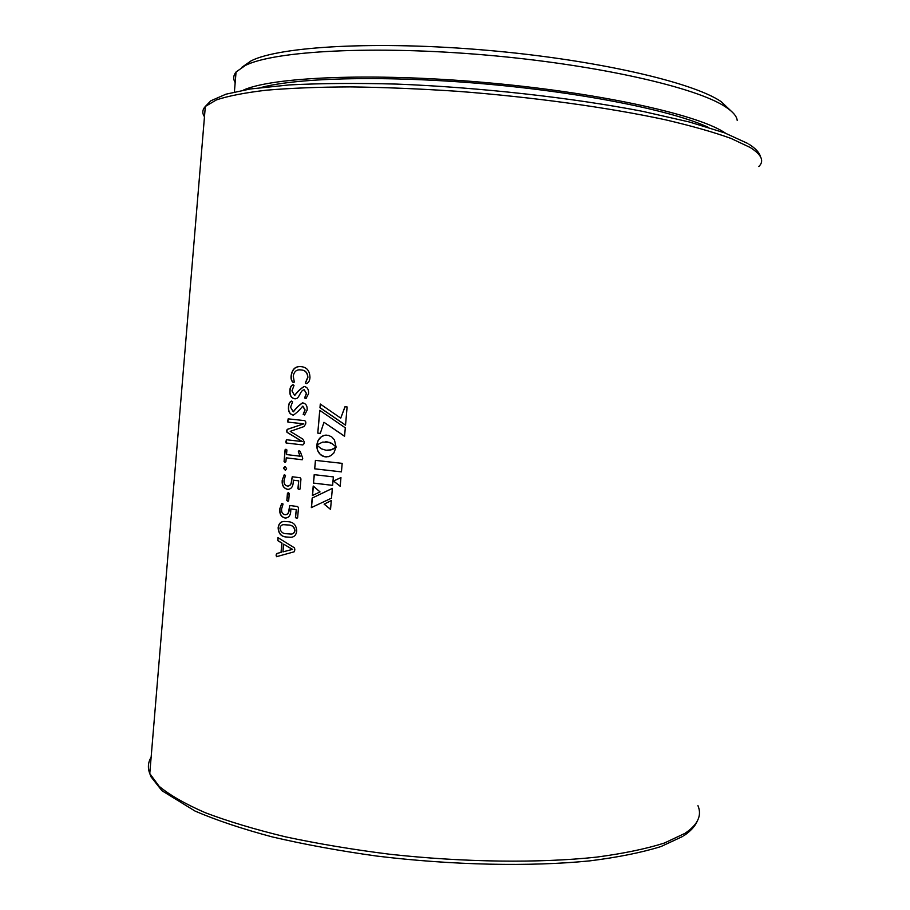 <?xml version="1.0" encoding="UTF-8"?>
<svg xmlns="http://www.w3.org/2000/svg" width="910" height="910" viewBox="0 0 910 910"><rect width="100%" height="100%" fill="white"/><g stroke="black" fill="none" stroke-linecap="round" stroke-linejoin="round"><path stroke-width="1.36" d="M241.912 67.26L251.194 60.788C279.893 46.376 376.74 40.711 486.247 50.221C595.754 59.662 692.749 82.162 721.084 101.59L730.969 110.906M737.214 120.427C736.77 116.275 732.982 111.828 725.861 107.107C697.196 87.553 597.972 64.712 485.724 55.032C373.487 45.284 274.479 50.903 245.484 65.372L236.065 71.97C233.313 75.394 233.017 78.954 235.167 82.674M261.17 87.485C298.298 77.464 388.934 75.337 486.941 84.095C584.948 92.831 673.753 110.986 708.481 127.423M243.254 90.17C271.919 77.054 370.723 72.572 483.005 82.332C595.277 92.024 694.717 113.727 723.518 131.904L725.623 133.235M291.189 375.421C292.247 369.028 295.522 366.104 301.017 366.639C306.807 367.139 309.787 370.768 309.957 377.525C309.775 380.676 308.615 382.735 306.488 383.679L305.316 383.03L307.739 377.309C307.409 372.554 305.112 370.097 300.857 369.938C296.717 369.346 294.18 371.382 293.236 376.046L294.305 382.098L293.179 382.45C291.371 381.017 290.7 378.674 291.189 375.421L291.371 375.432C292.417 369.073 295.67 366.138 301.13 366.65M289.88 390.629C289.96 387.546 290.984 385.578 292.952 384.737L294.021 385.385L291.962 390.879L294.578 395.44C297.308 391.709 300.493 388.718 304.145 386.454L304.247 386.454C307.432 387.216 308.877 389.616 308.57 393.655L306.01 398.546L304.588 397.966L306.351 393.507L304.19 389.764C299.799 390.231 299.606 399.592 294.692 398.751L294.499 398.739C291.052 397.875 289.517 395.167 289.88 390.629L290.062 390.64C290.154 387.626 291.143 385.658 293.031 384.748M288.481 406.963C288.572 403.938 289.562 401.97 291.462 401.082L292.622 401.742L290.563 407.214L293.27 411.809C295.932 408.124 299.037 405.143 302.564 402.857L302.837 402.88C306.022 403.653 307.455 406.053 307.148 410.091L304.634 414.971L303.178 414.38L304.941 409.944L302.712 406.178C299.868 409.773 296.762 412.753 293.418 415.119L293.088 415.096C289.653 414.209 288.117 411.491 288.481 406.963L288.663 406.975C288.766 403.983 289.733 402.027 291.575 401.082M304.156 441.668L303.986 443.693L302.871 444.933L286.104 442.999L286.377 439.735L302.12 441.543L286.946 432.261L286.707 430.783L287.196 429.372L303.644 423.844L287.89 422.115L288.163 418.85L304.827 420.636L305.84 422.069L305.68 424.003L303.929 426.597L290.21 431.363L302.802 439.064L304.156 441.668M284.068 461.541L285.08 449.767L285.865 449.233L286.9 449.972L286.502 454.568L300.129 456.217L298.309 451.747L299.174 450.803L300.243 451.428L302.734 458.276L302.188 459.766L286.229 457.832L285.888 461.791L284.91 462.28L284.068 461.541L285.262 449.767L285.967 449.244M283.499 468.229L285.194 466.602L286.616 468.673L285.365 470.322L283.499 468.229L284.841 466.568M298.571 480.844L293.316 480.173L293.191 482.732C292.906 486.713 291.245 488.92 288.208 489.352L287.412 489.307C283.545 488.283 281.804 485.269 282.214 480.23L284.261 474.736L285.512 475.373L284.045 480.309C283.795 483.654 284.932 485.553 287.446 486.008L288.004 486.042C290.233 485.644 291.393 483.892 291.462 480.798L292.247 476.76L300.095 477.727L300.96 478.899L300.084 488.977L298.946 489.5L297.888 488.738L298.73 480.844L298.059 488.738L299.447 489.523M286.821 500.477L287.446 493.243L288.424 492.742L289.3 493.493L288.675 500.739L287.696 501.217L286.821 500.477L288.14 492.719M296.091 509.646L290.847 508.917L290.734 511.477C290.461 515.367 288.845 517.551 285.888 518.029L284.955 517.983C281.088 516.925 279.359 513.877 279.768 508.849L281.747 503.378L283.067 504.026L281.588 508.952C281.338 512.284 282.475 514.196 284.989 514.685L285.66 514.719C287.822 514.275 288.936 512.535 289.005 509.52L289.755 505.494L297.627 506.54L298.48 507.723L297.615 517.79L296.467 518.302L295.42 517.528L296.262 509.634L295.579 517.517L297.035 518.313M278.142 527.766C278.733 523.466 280.849 521.373 284.512 521.476L287.913 521.703C293.361 521.93 296.307 525.013 296.751 530.974C296.182 535.194 294.055 537.298 290.404 537.287L286.684 537.036C281.304 536.786 278.46 533.704 278.142 527.766L278.324 527.755C278.869 523.591 280.871 521.51 284.352 521.476M276.06 555.202L276.617 553.564L281.042 552.347L281.827 543.122L277.777 540.642L277.914 537.628L294.522 547.865L294.851 549.856L294.169 551.813L276.447 556.704L276.799 553.553L281.224 552.336L282.009 543.111L277.959 540.642L278.005 537.639M336.006 447.231L331.001 449.836L326.007 450.245L321.23 448.766L316.885 445.104L317.579 450.336L320.263 454.431L324.461 456.695L328.317 456.683L330.956 455.626L333.834 453.009L336.052 447.22M345.299 427.825L319.74 410.342L317.772 433.126L320.274 433.387L323.96 422.286L344.56 436.277L345.299 427.825M344.958 406.759L340.738 418.134L320.286 404.04L319.967 407.714L345.527 425.175L347.108 406.963L344.958 406.759M314.189 474.667L333.356 476.897L332.616 485.371L313.461 483.096L314.189 474.667M330.535 509.395L331.308 500.534L324.119 504.14L330.535 509.395M311.345 507.609L331.513 498.145L332.355 488.363L312.175 498.066L311.345 507.609M313.211 486.008L312.392 495.529L320.024 491.923L313.211 486.008M327.827 442.044L332.332 443.784L336.074 447.003L334.436 439.883L331.786 436.948L328.283 435.321L324.426 435.344L321.037 436.982L317.988 440.815L316.896 444.922L322.663 442.089L328.863 442.283M333.492 481.015L340.192 486.27L340.954 477.568L333.492 481.015L340.203 486.179M315.417 460.369L342.183 463.361L341.443 471.88L314.689 468.832L315.417 460.369M315.577 460.392L314.689 468.832M314.849 468.832L341.443 471.869M340.943 477.625L333.617 481.015M328.999 442.283L329.829 442.59M329.966 442.59L330.728 442.954M330.865 442.954L331.57 443.352M331.695 443.352L332.332 443.784M326.428 435.116L325.359 435.173M325.507 435.185L324.426 435.344M324.563 435.344L323.516 435.617M323.664 435.617L322.652 435.981M322.788 435.981L321.822 436.436M321.969 436.436L321.037 436.982M321.185 436.982L320.309 437.608M320.457 437.608L319.626 438.301M319.774 438.313L319.023 439.075M319.171 439.075L318.466 439.917M318.614 439.917L317.988 440.815M318.147 440.815L317.59 441.771M317.749 441.771L317.272 442.772M317.419 442.783L317.044 443.83M317.192 443.83L317.067 444.808M326.724 441.885L325.621 441.805M326.872 441.885L327.964 442.044M313.347 486.133L312.551 495.45M332.355 488.408L312.175 498.066M312.323 498.054L311.504 507.53M331.297 500.591L324.119 504.14M324.256 504.129L330.546 509.293M314.337 474.679L313.461 483.096M313.609 483.085L332.616 485.349M345.072 406.77L340.738 418.134M320.422 404.131L319.967 407.714M320.115 407.725L345.538 425.107M319.876 410.444L317.772 433.126M317.92 433.126L320.274 433.376M344.572 436.197L323.96 422.286M335.062 448.038L334.459 448.334M334.584 448.334L333.913 448.653M334.038 448.653L333.287 448.971M333.424 448.971L332.594 449.278M332.73 449.278L331.832 449.574M331.968 449.574L331.001 449.836M331.138 449.836L330.114 450.052M330.25 450.052L329.17 450.211M329.306 450.211L328.169 450.302M328.305 450.302L327.111 450.325M317.021 445.286L316.839 446.207M316.987 446.207L316.896 447.288M317.044 447.288L317.033 448.334M317.192 448.334L317.272 449.347M317.419 449.347L317.579 450.336M317.726 450.336L317.977 451.269M318.125 451.269L318.443 452.145M318.591 452.156L318.989 452.975M319.137 452.975L319.603 453.737M319.751 453.737L320.263 454.431M320.411 454.431L321.002 455.057M321.15 455.057L321.787 455.603M321.935 455.603L322.629 456.058M322.777 456.058L323.528 456.422M323.664 456.422L324.461 456.695M324.597 456.695L325.427 456.854M325.575 456.854L326.497 456.911M276.572 556.692L276.242 555.191M282.953 551.87L292.565 549.378L283.613 544.146L282.953 551.87L292.394 549.39L283.613 544.146M290.779 537.264L286.855 537.025C281.497 536.786 278.653 533.692 278.324 527.755M290.893 533.999C293.065 534.181 294.442 533.01 295.022 530.507C294.328 526.765 291.985 524.922 287.981 524.979L284.113 524.729M295.022 530.507L294.851 530.519C294.158 526.776 291.814 524.933 287.799 524.99L284.227 524.729C281.918 524.49 280.496 525.65 279.939 528.21C280.678 531.986 282.964 533.84 286.786 533.749L290.54 534.022C292.781 534.261 294.214 533.089 294.851 530.519M279.768 508.849L281.827 503.378M285.808 514.719L285.831 514.719C287.992 514.275 289.107 512.535 289.175 509.509L289.824 505.494M290.847 508.917L296.262 509.634M285.888 518.029L285.137 517.972C281.27 516.914 279.541 513.877 279.95 508.849M288.14 501.239L286.991 500.477M282.214 480.23L284.341 474.736M288.14 486.042L288.186 486.042C290.404 485.644 291.564 483.892 291.644 480.787L292.337 476.76M293.316 480.173L298.73 480.844M288.345 489.341L287.594 489.296C283.727 488.295 281.986 485.269 282.396 480.23M285.467 470.322L283.681 468.229M300.129 456.217L298.48 451.747L298.855 450.78M286.229 457.832L302.279 459.755M285.239 462.291L284.261 461.541M287.89 422.115L287.594 420.409M287.776 420.42L288.277 418.873M302.279 441.543L287.128 432.273L286.889 430.783L287.378 429.384L303.803 423.832L288.072 422.126M286.104 442.999L285.808 441.304M285.99 441.304L286.479 439.746M286.286 442.999L302.746 444.922M293.304 411.809L293.441 411.82C296.103 408.135 299.208 405.155 302.734 402.868L302.564 402.857M304.691 414.971L303.337 414.391L305.1 409.944L302.905 406.19M293.452 415.119L293.27 415.108C289.835 414.198 288.299 411.491 288.663 406.975M294.51 395.44L294.749 395.452C297.479 391.744 300.664 388.741 304.281 386.466L304.145 386.454M306.044 398.546L304.748 397.977L306.522 393.518L304.19 389.764M294.499 398.739L294.669 398.751C291.234 397.875 289.699 395.167 290.062 390.64M306.511 383.679L305.487 383.042L307.91 377.32C307.569 372.565 305.282 370.108 301.028 369.949L300.857 369.938M293.179 382.45L293.35 382.462C291.553 381.028 290.893 378.685 291.371 375.432M151.14 757.268C148.012 762.353 147.556 767.79 149.775 773.568L159.136 786.308C169.738 795.101 185.105 803.905 205.239 812.698C228.035 821.343 254.823 829.397 285.603 836.859C318.261 843.809 353 849.61 389.81 854.251C464.214 862.418 539.459 863.271 596.607 857.118C623.577 853.523 646.157 848.837 664.323 843.058L684.946 833.355C697.799 824.722 702.133 815.474 697.936 805.623M758.803 166.53C764.536 161.047 761.636 154.677 750.113 147.443L730.969 138.411C713.667 132.166 691.771 125.955 665.29 119.767C608.938 107.585 533.294 97.097 457.434 91.296C419.817 88.805 384.111 87.337 350.35 86.894C318.398 87.041 290.392 88.145 266.323 90.192C244.904 92.729 228.274 95.959 216.444 99.895L205.33 106.447C202.316 109.723 202.031 113.17 204.466 116.776M697.253 821.195C694.967 826.416 690.497 831.251 683.831 835.721M748.885 144.155C755.516 148.353 759.384 152.527 760.476 156.668M234.393 91.978L236.065 71.97M682.818 836.381L661.035 846.528C641.948 852.488 618.288 857.265 590.078 860.837C530.348 866.855 452.156 865.273 376.501 856.026C339.225 850.816 304.463 844.446 272.215 836.904C242.117 828.862 216.387 820.251 195.036 811.06L161.923 790.699L151.049 776.867L149.775 773.568L205.33 106.447L210.836 100.794L225.964 94.185L250.204 88.998L289.3 84.914C320.843 83.299 356.743 83.026 397.022 84.095C480.07 87.394 572.526 97.745 642.847 111.395L689.336 121.985L724.61 132.86L747.815 143.496M251.194 60.788L245.484 65.372"/></g></svg>
